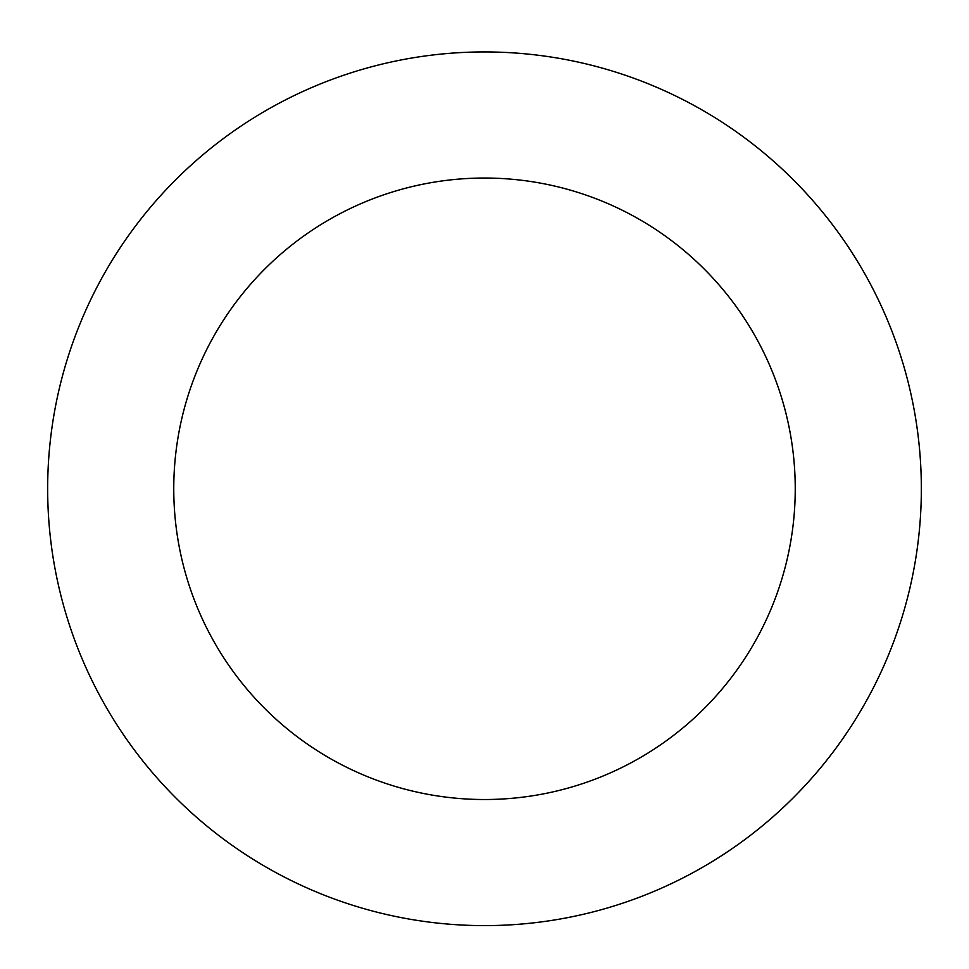 <?xml version="1.0" encoding="UTF-8"?>
<svg xmlns="http://www.w3.org/2000/svg" width="969" height="969" viewBox="0 0 969 969"><rect width="100%" height="100%" fill="white"/><g stroke="black" fill="none" stroke-linecap="round" stroke-linejoin="round"><path stroke-width="1.45" d="M821.821 766.346A436.837 436.837 0 0 0 556.23 57.861A436.837 436.837 0 0 0 75.461 642.12A436.837 436.837 0 0 0 821.821 766.346M724.449 686.222A310.734 310.734 0 0 0 535.518 182.257A310.734 310.734 0 0 0 193.534 597.849A310.734 310.734 0 0 0 724.449 686.222"/></g></svg>

